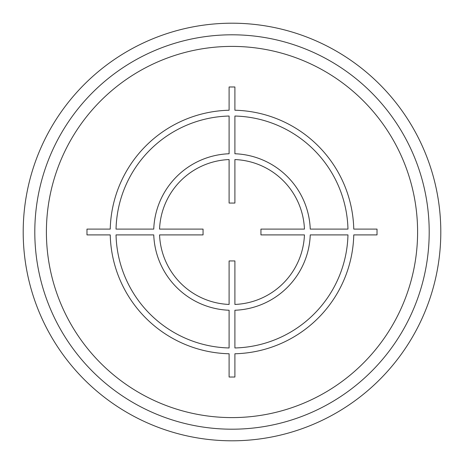 <?xml version="1.0" encoding="UTF-8"?>
<svg xmlns="http://www.w3.org/2000/svg" width="464" height="464" viewBox="0 0 464 464"><rect width="100%" height="100%" fill="white"/><g stroke="black" fill="none" stroke-linecap="round" stroke-linejoin="round"><path stroke-width="0.7" d="M429.2 232A197.2 197.2 0 0 0 232 34.8A197.2 197.2 0 0 0 34.8 232A197.2 197.2 0 0 0 232 429.2A197.2 197.2 0 0 0 429.2 232M440.8 232A208.8 208.8 0 0 0 232 23.2A208.8 208.8 0 0 0 23.2 232A208.8 208.8 0 0 0 232 440.8A208.8 208.8 0 0 0 440.8 232M377.023 229.1L353.765 229.1A121.8 121.8 0 0 0 234.9 110.235L234.9 86.977L229.1 86.977L229.1 110.235A121.8 121.8 0 0 0 110.235 229.1L86.977 229.1L86.977 234.9L110.235 234.9A121.8 121.8 0 0 0 229.1 353.765L229.1 377.023L234.9 377.023L234.9 353.765A121.8 121.8 0 0 0 353.765 234.9L377.023 234.9L377.023 229.1M234.9 347.965A116 116 0 0 0 347.965 234.9L310.248 234.9A78.3 78.3 0 0 1 234.9 310.248L234.9 347.965M234.9 304.442A72.5 72.5 0 0 0 304.442 234.9L260.942 234.9L260.942 229.1L304.442 229.1A72.5 72.5 0 0 0 234.9 159.558L234.9 203.058L229.1 203.058L229.1 159.558A72.5 72.5 0 0 0 159.558 229.1L203.058 229.1L203.058 234.9L159.558 234.9A72.5 72.5 0 0 0 229.1 304.442L229.1 260.942L234.9 260.942L234.9 304.442M116.035 234.9L153.752 234.9A78.3 78.3 0 0 0 229.1 310.248L229.1 347.965A116 116 0 0 1 116.035 234.9M229.1 116.035A116 116 0 0 0 116.035 229.1L153.752 229.1A78.3 78.3 0 0 1 229.1 153.752L229.1 116.035M347.965 229.1L310.248 229.1A78.3 78.3 0 0 0 234.9 153.752L234.9 116.035A116 116 0 0 1 347.965 229.1M417.6 232A185.6 185.6 0 0 0 232 46.4A185.6 185.6 0 0 0 46.4 232A185.6 185.6 0 0 0 232 417.6A185.6 185.6 0 0 0 417.6 232"/></g></svg>
